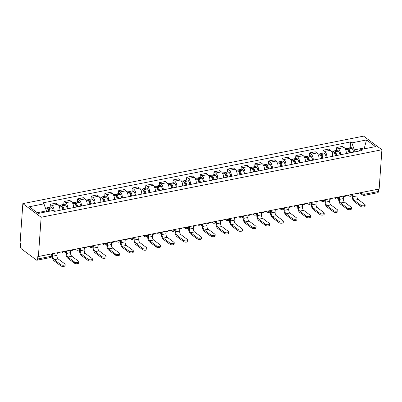 <?xml version="1.0" encoding="UTF-8"?>
<svg xmlns="http://www.w3.org/2000/svg" width="402" height="402" viewBox="0 0 402 402"><rect width="100%" height="100%" fill="white"/><g stroke="black" fill="none" stroke-linecap="round" stroke-linejoin="round"><path stroke-width="0.6" d="M51.376 253.933L51.21 256.305A2.05 1.015 -101.2 0 1 50.541 257.526L36.994 260.21A2.05 1.015 -101.2 0 1 36.466 260.059L21.366 248.818A2.05 1.015 -101.2 0 1 20.432 246.165L20.633 243.28L20.1 242.883L22.844 203.628L41.14 217.251L381.9 149.755L379.156 189.005L38.396 256.506L41.14 217.251M381.9 149.755L363.604 136.132L22.844 203.628M36.994 260.21A2.05 1.015 -101.2 0 0 37.662 258.994L51.21 256.305A2.05 0.859 4 0 0 52.195 255.657L52.325 253.747M38.396 256.506L37.863 256.109L37.662 258.994M378.583 189.121L378.418 191.493A2.05 1.015 78.8 0 1 377.754 192.714L364.202 195.397A2.05 1.015 -101.2 0 0 364.87 194.176L378.418 191.493M346.303 153.589A4.718 2.342 -101.2 0 0 344.142 147.579L342.514 146.368L336.745 147.514L338.368 148.725A4.718 2.342 78.8 0 1 340.529 154.73M336.539 150.423L336.745 147.514M332.665 156.288A4.718 2.342 -101.2 0 0 330.504 150.283L328.876 149.072L323.107 150.212L324.731 151.423A4.718 2.342 78.8 0 1 326.896 157.433M322.901 153.127L323.107 150.212M319.027 158.991A4.718 2.342 -101.2 0 0 316.866 152.981L315.238 151.77L309.47 152.916L311.098 154.127A4.718 2.342 78.8 0 1 313.258 160.132M309.264 155.825L309.47 152.916M305.389 161.689A4.718 2.342 -101.2 0 0 303.229 155.685L301.601 154.474L295.832 155.614L297.46 156.825A4.718 2.342 78.8 0 1 299.621 162.835M295.626 158.529L295.832 155.614M291.751 164.393A4.718 2.342 -101.2 0 0 289.591 158.388L287.963 157.177L282.194 158.318L283.822 159.529A4.718 2.342 78.8 0 1 285.983 165.534M281.993 161.227L282.194 158.318M278.114 167.091A4.718 2.342 -101.2 0 0 275.953 161.086L274.325 159.875L268.556 161.021L270.184 162.232A4.718 2.342 78.8 0 1 272.345 168.237M268.355 163.931L268.556 161.021M264.476 169.795A4.718 2.342 -101.2 0 0 262.315 163.79L260.687 162.579L254.918 163.72L256.546 164.931A4.718 2.342 78.8 0 1 258.707 170.935M254.717 166.629L254.918 163.72M250.838 172.498A4.718 2.342 -101.2 0 0 248.677 166.488L247.054 165.277L241.28 166.423L242.908 167.634A4.718 2.342 78.8 0 1 245.069 173.639M241.079 169.332L241.28 166.423M237.2 175.197A4.718 2.342 -101.2 0 0 235.039 169.192L233.416 167.981L227.643 169.121L229.271 170.332A4.718 2.342 78.8 0 1 231.431 176.342M227.442 172.036L227.643 169.121M223.567 177.9A4.718 2.342 -101.2 0 0 221.407 171.89L219.778 170.679L214.01 171.825L215.633 173.036A4.718 2.342 78.8 0 1 217.794 179.041M213.804 174.734L214.01 171.825M209.929 180.598A4.718 2.342 -101.2 0 0 207.769 174.594L206.141 173.383L200.372 174.523L201.995 175.734A4.718 2.342 78.8 0 1 204.156 181.744M200.166 177.438L200.372 174.523M196.292 183.302A4.718 2.342 -101.2 0 0 194.131 177.297L192.503 176.086L186.734 177.227L188.362 178.438A4.718 2.342 78.8 0 1 190.523 184.443M186.528 180.136L186.734 177.227M182.654 186A4.718 2.342 -101.2 0 0 180.493 179.995L178.865 178.784L173.096 179.93L174.724 181.141A4.718 2.342 78.8 0 1 176.885 187.146M172.89 182.84L173.096 179.93M169.016 188.704A4.718 2.342 -101.2 0 0 166.855 182.699L165.227 181.488L159.458 182.629L161.086 183.84A4.718 2.342 78.8 0 1 163.247 189.844M159.252 185.538L159.458 182.629M155.378 191.407A4.718 2.342 -101.2 0 0 153.217 185.397L151.589 184.186L145.82 185.332L147.449 186.543A4.718 2.342 78.8 0 1 149.609 192.548M145.619 188.242L145.82 185.332M141.74 194.106A4.718 2.342 -101.2 0 0 139.579 188.101L137.951 186.89L132.183 188.03L133.811 189.242A4.718 2.342 78.8 0 1 135.971 195.251M131.982 190.945L132.183 188.03M128.102 196.809A4.718 2.342 -101.2 0 0 125.942 190.799L124.313 189.588L118.545 190.734L120.173 191.945A4.718 2.342 78.8 0 1 122.334 197.95M118.344 193.643L118.545 190.734M114.464 199.508A4.718 2.342 -101.2 0 0 112.304 193.503L110.681 192.292L104.907 193.432L106.535 194.643A4.718 2.342 78.8 0 1 108.696 200.653M104.706 196.347L104.907 193.432M100.832 202.211A4.718 2.342 -101.2 0 0 98.666 196.206L97.043 194.995L91.274 196.136L92.897 197.347A4.718 2.342 78.8 0 1 95.058 203.352M91.068 199.045L91.274 196.136M87.194 204.909A4.718 2.342 -101.2 0 0 85.033 198.905L83.405 197.694L77.636 198.839L79.259 200.05A4.718 2.342 78.8 0 1 81.42 206.055M77.43 201.749L77.636 198.839M73.556 207.613A4.718 2.342 -101.2 0 0 71.395 201.608L69.767 200.397L63.998 201.538L65.621 202.749A4.718 2.342 78.8 0 1 67.787 208.754M63.792 204.447L63.998 201.538M59.918 210.316A4.718 2.342 -101.2 0 0 57.757 204.306L56.129 203.095L50.361 204.241L51.989 205.452A4.718 2.342 78.8 0 1 54.149 211.442M50.155 207.151L50.361 204.241M364.307 148.84L364.373 147.906L354.318 149.896L354.167 152.026M354.318 149.896L351.835 142.861L366.523 139.951L375.483 146.624L360.8 149.534L359.092 151.052M351.835 142.861L350.584 141.926L42.692 202.915L43.949 203.849L29.261 206.759L38.22 213.432L52.908 210.522L54.164 211.452L362.051 150.469L360.8 149.534M46.366 211.819L46.431 210.884L37.245 212.703M365.348 148.634L364.373 147.906L366.523 139.951M350.177 147.72L350.584 141.926M43.949 203.849L46.431 210.884M360.906 205.231A2.306 0.965 4 0 0 363.463 205.809A2.306 0.965 4 0 0 365.177 205.005A2.306 0.965 4 0 0 364.84 204.452L358.197 199.508L354.262 200.286L360.906 205.231L360.82 206.442L354.177 201.497A4.105 2.035 78.8 0 1 352.308 196.186L352.398 194.849M365.177 205.005L365.091 206.211A2.306 0.965 -176 0 1 363.378 207.02A2.306 0.965 -176 0 1 360.82 206.442M352.242 194.88L353.137 194.704L353.001 196.704A2.769 1.372 -101.2 0 0 354.262 200.286M350.519 152.75A7.799 3.864 -101.2 0 0 348.906 149.041L348.841 148.936A2.593 1.286 -101.2 0 0 347.69 148.217A2.593 1.286 -101.2 0 0 347.072 148.78M347.69 148.217L350.881 147.584A2.593 1.286 78.8 0 1 352.031 148.308L352.097 148.408A7.799 3.864 78.8 0 1 353.71 152.122M345.127 148.72L346.288 148.494A2.593 1.286 78.8 0 1 347.439 149.217L347.509 149.318A7.799 3.864 78.8 0 1 349.122 153.026M347.73 149.67A1.256 0.623 78.8 0 1 347.946 149.524A1.256 0.623 78.8 0 1 348.504 149.876L348.574 149.976A6.467 3.206 78.8 0 1 349.866 152.881M359.036 192.995L358.996 193.543L357.071 193.925L356.931 195.925A2.769 1.372 -101.2 0 0 358.197 199.508M347.268 207.934A2.306 0.965 4 0 0 349.825 208.512A2.306 0.965 4 0 0 351.539 207.703A2.306 0.965 4 0 0 351.202 207.156L344.559 202.211L340.625 202.99L347.268 207.934L347.182 209.14L340.544 204.196A4.105 2.035 78.8 0 1 338.67 198.889L338.76 197.553M351.539 207.703L351.454 208.914A2.306 0.965 -176 0 1 349.74 209.718A2.306 0.965 -176 0 1 347.182 209.14M338.605 197.583L339.504 197.407L339.363 199.407A2.769 1.372 -101.2 0 0 340.625 202.99M336.881 155.453A7.799 3.864 -101.2 0 0 335.268 151.74L335.203 151.639A2.593 1.286 -101.2 0 0 334.052 150.916A2.593 1.286 -101.2 0 0 333.439 151.484M334.052 150.916L337.243 150.283A2.593 1.286 78.8 0 1 338.394 151.006L338.459 151.112A7.799 3.864 78.8 0 1 340.072 154.82M331.494 151.423L332.655 151.192A2.593 1.286 78.8 0 1 333.801 151.916L333.871 152.021A7.799 3.864 78.8 0 1 335.484 155.73M334.092 152.368A1.256 0.623 78.8 0 1 334.313 152.227A1.256 0.623 78.8 0 1 334.866 152.574L334.936 152.68A6.467 3.206 78.8 0 1 336.228 155.584M345.398 195.694L345.358 196.246L343.434 196.623L343.298 198.623A2.769 1.372 -101.2 0 0 344.559 202.211M333.63 210.633A2.306 0.965 4 0 0 336.188 211.211A2.306 0.965 4 0 0 337.901 210.407A2.306 0.965 4 0 0 337.564 209.854L330.921 204.909L326.987 205.688L333.63 210.633L333.544 211.844L326.906 206.899A4.105 2.035 78.8 0 1 325.032 201.588L325.123 200.251M337.901 210.407L337.816 211.618A2.306 0.965 -176 0 1 336.102 212.422A2.306 0.965 -176 0 1 333.544 211.844M324.967 200.286L325.866 200.106L325.726 202.105A2.769 1.372 -101.2 0 0 326.987 205.688M323.243 158.152A7.799 3.864 -101.2 0 0 321.63 154.443L321.565 154.343A2.593 1.286 -101.2 0 0 320.414 153.619A2.593 1.286 -101.2 0 0 319.801 154.182M320.414 153.619L323.605 152.986A2.593 1.286 78.8 0 1 324.756 153.71L324.821 153.81A7.799 3.864 78.8 0 1 326.434 157.524M317.856 154.127L319.017 153.896A2.593 1.286 78.8 0 1 320.163 154.619L320.233 154.72A7.799 3.864 78.8 0 1 321.846 158.433M320.454 155.071A1.256 0.623 78.8 0 1 320.675 154.926A1.256 0.623 78.8 0 1 321.233 155.278L321.298 155.378A6.467 3.206 78.8 0 1 322.59 158.282M331.761 198.397L331.72 198.945L329.796 199.327L329.66 201.327A2.769 1.372 -101.2 0 0 330.921 204.909M319.992 213.336A2.306 0.965 4 0 0 322.55 213.914A2.306 0.965 4 0 0 324.263 213.105A2.306 0.965 4 0 0 323.927 212.557L317.284 207.613L313.354 208.392L319.992 213.336L319.907 214.547L313.269 209.603A4.105 2.035 78.8 0 1 311.394 204.291L311.485 202.955M324.263 213.105L324.178 214.316A2.306 0.965 -176 0 1 322.464 215.125A2.306 0.965 -176 0 1 319.907 214.547M311.329 202.985L312.228 202.809L312.088 204.809A2.769 1.372 -101.2 0 0 313.354 208.392M309.605 160.855A7.799 3.864 -101.2 0 0 307.992 157.147L307.927 157.041A2.593 1.286 -101.2 0 0 306.776 156.318A2.593 1.286 -101.2 0 0 306.163 156.886M306.776 156.318L309.967 155.685A2.593 1.286 78.8 0 1 311.118 156.408L311.183 156.514A7.799 3.864 78.8 0 1 312.796 160.222M304.219 156.825L305.379 156.594A2.593 1.286 78.8 0 1 306.53 157.318L306.595 157.423A7.799 3.864 78.8 0 1 308.208 161.132M306.816 157.77A1.256 0.623 78.8 0 1 307.038 157.629A1.256 0.623 78.8 0 1 307.595 157.976L307.661 158.081A6.467 3.206 78.8 0 1 308.952 160.986M318.123 201.095L318.082 201.648L316.163 202.03L316.022 204.03A2.769 1.372 -101.2 0 0 317.284 207.613M306.354 216.04A2.306 0.965 4 0 0 308.912 216.618A2.306 0.965 4 0 0 310.625 215.809A2.306 0.965 4 0 0 310.289 215.256L303.651 210.311L299.716 211.09L306.354 216.04L306.269 217.246L299.631 212.301A4.105 2.035 78.8 0 1 297.756 206.99L297.852 205.653M310.625 215.809L310.54 217.02A2.306 0.965 -176 0 1 308.831 217.824A2.306 0.965 -176 0 1 306.269 217.246M297.691 205.688L298.591 205.507L298.45 207.507A2.769 1.372 -101.2 0 0 299.716 211.09M295.967 163.559A7.799 3.864 -101.2 0 0 294.359 159.845L294.289 159.745A2.593 1.286 -101.2 0 0 293.138 159.021A2.593 1.286 -101.2 0 0 292.525 159.584M293.138 159.021L296.329 158.388A2.593 1.286 78.8 0 1 297.48 159.112L297.545 159.212A7.799 3.864 78.8 0 1 299.158 162.926M290.581 159.529L291.741 159.298A2.593 1.286 78.8 0 1 292.892 160.021L292.957 160.122A7.799 3.864 78.8 0 1 294.571 163.835M293.179 160.473A1.256 0.623 78.8 0 1 293.4 160.328A1.256 0.623 78.8 0 1 293.957 160.679L294.023 160.78A6.467 3.206 78.8 0 1 295.314 163.684M304.485 203.799L304.445 204.347L302.525 204.729L302.384 206.728A2.769 1.372 -101.2 0 0 303.651 210.311M292.716 218.738A2.306 0.965 4 0 0 295.274 219.316A2.306 0.965 4 0 0 296.988 218.512A2.306 0.965 4 0 0 296.651 217.959L290.013 213.015L286.078 213.794L292.716 218.738L292.636 219.949L285.993 215.005A4.105 2.035 78.8 0 1 284.119 209.693L284.214 208.357M296.988 218.512L296.902 219.718A2.306 0.965 -176 0 1 295.194 220.527A2.306 0.965 -176 0 1 292.636 219.949M284.053 208.387L284.953 208.211L284.812 210.211A2.769 1.372 -101.2 0 0 286.078 213.794M282.335 166.257A7.799 3.864 -101.2 0 0 280.722 162.549L280.651 162.443A2.593 1.286 -101.2 0 0 279.501 161.72A2.593 1.286 -101.2 0 0 278.887 162.287M279.501 161.72L282.691 161.091A2.593 1.286 78.8 0 1 283.842 161.815L283.912 161.916A7.799 3.864 78.8 0 1 285.526 165.624M276.943 162.227L278.104 162.001A2.593 1.286 78.8 0 1 279.254 162.72L279.32 162.825A7.799 3.864 78.8 0 1 280.933 166.534M279.541 163.172A1.256 0.623 78.8 0 1 279.762 163.031A1.256 0.623 78.8 0 1 280.32 163.383L280.385 163.483A6.467 3.206 78.8 0 1 281.676 166.388M290.847 206.497L290.812 207.05L288.887 207.432L288.747 209.432A2.769 1.372 -101.2 0 0 290.013 213.015M279.083 221.442A2.306 0.965 4 0 0 281.641 222.02A2.306 0.965 4 0 0 283.35 221.211A2.306 0.965 4 0 0 283.013 220.663L276.375 215.718L272.44 216.497L279.083 221.442L278.998 222.648L272.355 217.703A4.105 2.035 78.8 0 1 270.481 212.397L270.576 211.06M283.35 221.211L283.264 222.422A2.306 0.965 -176 0 1 281.556 223.226A2.306 0.965 -176 0 1 278.998 222.648M270.415 211.09L271.315 210.909L271.174 212.909A2.769 1.372 -101.2 0 0 272.44 216.497M268.697 168.961A7.799 3.864 -101.2 0 0 267.084 165.247L267.013 165.147A2.593 1.286 -101.2 0 0 265.863 164.423A2.593 1.286 -101.2 0 0 265.25 164.991M265.863 164.423L269.054 163.79A2.593 1.286 78.8 0 1 270.204 164.513L270.275 164.614A7.799 3.864 78.8 0 1 271.888 168.327M263.305 164.931L264.466 164.699A2.593 1.286 78.8 0 1 265.616 165.423L265.682 165.523A7.799 3.864 78.8 0 1 267.295 169.237M265.908 165.875A1.256 0.623 78.8 0 1 266.124 165.73A1.256 0.623 78.8 0 1 266.682 166.081L266.752 166.187A6.467 3.206 78.8 0 1 268.039 169.091M277.209 209.201L277.174 209.754L275.249 210.13L275.109 212.13A2.769 1.372 -101.2 0 0 276.375 215.718M265.446 224.14A2.306 0.965 4 0 0 268.003 224.718A2.306 0.965 4 0 0 269.712 223.914A2.306 0.965 4 0 0 269.375 223.361L262.737 218.417L258.803 219.196L265.446 224.14L265.36 225.351L258.717 220.407A4.105 2.035 78.8 0 1 256.843 215.095L256.938 213.758M269.712 223.914L269.631 225.12A2.306 0.965 -176 0 1 267.918 225.929A2.306 0.965 -176 0 1 265.36 225.351M256.777 213.789L257.677 213.613L257.536 215.613A2.769 1.372 -101.2 0 0 258.803 219.196M255.059 171.659A7.799 3.864 -101.2 0 0 253.446 167.951L253.376 167.845A2.593 1.286 -101.2 0 0 252.23 167.126A2.593 1.286 -101.2 0 0 251.612 167.689M252.23 167.126L255.421 166.493A2.593 1.286 78.8 0 1 256.566 167.217L256.637 167.317A7.799 3.864 78.8 0 1 258.25 171.031M249.667 167.629L250.828 167.403A2.593 1.286 78.8 0 1 251.979 168.126L252.044 168.227A7.799 3.864 78.8 0 1 253.657 171.935M252.27 168.579A1.256 0.623 78.8 0 1 252.486 168.433A1.256 0.623 78.8 0 1 253.044 168.785L253.114 168.885A6.467 3.206 78.8 0 1 254.401 171.79M263.571 211.904L263.536 212.452L261.612 212.834L261.471 214.834A2.769 1.372 -101.2 0 0 262.737 218.417M251.808 226.844A2.306 0.965 4 0 0 254.365 227.421A2.306 0.965 4 0 0 256.079 226.612A2.306 0.965 4 0 0 255.742 226.065L249.099 221.12L245.165 221.899L251.808 226.844L251.722 228.05L245.079 223.105A4.105 2.035 78.8 0 1 243.205 217.799L243.3 216.462M256.079 226.612L255.994 227.823A2.306 0.965 -176 0 1 254.28 228.627A2.306 0.965 -176 0 1 251.722 228.05M243.14 216.492L244.039 216.316L243.898 218.316A2.769 1.372 -101.2 0 0 245.165 221.899M241.421 174.362A7.799 3.864 -101.2 0 0 239.808 170.649L239.738 170.548A2.593 1.286 -101.2 0 0 238.592 169.825A2.593 1.286 -101.2 0 0 237.974 170.393M238.592 169.825L241.783 169.192A2.593 1.286 78.8 0 1 242.929 169.915L242.999 170.021A7.799 3.864 78.8 0 1 244.612 173.729M236.029 170.332L237.19 170.101A2.593 1.286 78.8 0 1 238.341 170.825L238.411 170.925A7.799 3.864 78.8 0 1 240.024 174.639M238.632 171.277A1.256 0.623 78.8 0 1 238.848 171.136A1.256 0.623 78.8 0 1 239.406 171.483L239.476 171.589A6.467 3.206 78.8 0 1 240.763 174.493M249.933 214.603L249.898 215.155L247.974 215.532L247.833 217.532A2.769 1.372 -101.2 0 0 249.099 221.12M238.17 229.542A2.306 0.965 4 0 0 240.728 230.12A2.306 0.965 4 0 0 242.441 229.316A2.306 0.965 4 0 0 242.104 228.763L235.461 223.819L231.527 224.597L238.17 229.542L238.084 230.753L231.441 225.808A4.105 2.035 78.8 0 1 229.572 220.497L229.663 219.16M242.441 229.316L242.356 230.527A2.306 0.965 -176 0 1 240.642 231.331A2.306 0.965 -176 0 1 238.084 230.753M229.507 219.196L230.401 219.015L230.266 221.015A2.769 1.372 -101.2 0 0 231.527 224.597M227.783 177.061A7.799 3.864 -101.2 0 0 226.17 173.352L226.105 173.252A2.593 1.286 -101.2 0 0 224.954 172.528A2.593 1.286 -101.2 0 0 224.336 173.091M224.954 172.528L228.145 171.895A2.593 1.286 78.8 0 1 229.296 172.619L229.361 172.719A7.799 3.864 78.8 0 1 230.974 176.433M222.391 173.036L223.552 172.805A2.593 1.286 78.8 0 1 224.703 173.528L224.773 173.629A7.799 3.864 78.8 0 1 226.386 177.342M224.994 173.981A1.256 0.623 78.8 0 1 225.21 173.835A1.256 0.623 78.8 0 1 225.768 174.187L225.839 174.287A6.467 3.206 78.8 0 1 227.125 177.192M236.301 217.306L236.26 217.854L234.336 218.236L234.195 220.236A2.769 1.372 -101.2 0 0 235.461 223.819M224.532 232.245A2.306 0.965 4 0 0 227.09 232.823A2.306 0.965 4 0 0 228.803 232.014A2.306 0.965 4 0 0 228.467 231.467L221.824 226.522L217.889 227.301L224.532 232.245L224.447 233.456L217.804 228.512A4.105 2.035 78.8 0 1 215.934 223.2L216.025 221.864M228.803 232.014L228.718 233.225A2.306 0.965 -176 0 1 227.004 234.034A2.306 0.965 -176 0 1 224.447 233.456M215.869 221.894L216.763 221.718L216.628 223.718A2.769 1.372 -101.2 0 0 217.889 227.301M214.145 179.764A7.799 3.864 -101.2 0 0 212.532 176.056L212.467 175.95A2.593 1.286 -101.2 0 0 211.316 175.227A2.593 1.286 -101.2 0 0 210.703 175.795M211.316 175.227L214.507 174.594A2.593 1.286 78.8 0 1 215.658 175.317L215.723 175.423A7.799 3.864 78.8 0 1 217.336 179.131M208.759 175.734L209.919 175.503A2.593 1.286 78.8 0 1 211.065 176.227L211.135 176.332A7.799 3.864 78.8 0 1 212.748 180.041M211.357 176.679A1.256 0.623 78.8 0 1 211.573 176.538A1.256 0.623 78.8 0 1 212.13 176.885L212.201 176.991A6.467 3.206 78.8 0 1 213.492 179.895M222.663 220.005L222.623 220.557L220.698 220.939L220.557 222.939A2.769 1.372 -101.2 0 0 221.824 226.522M210.894 234.949A2.306 0.965 4 0 0 213.452 235.527A2.306 0.965 4 0 0 215.165 234.718A2.306 0.965 4 0 0 214.829 234.165L208.186 229.22L204.251 229.999L210.894 234.949L210.809 236.155L204.171 231.21A4.105 2.035 78.8 0 1 202.296 225.899L202.387 224.562M215.165 234.718L215.08 235.929A2.306 0.965 -176 0 1 213.367 236.733A2.306 0.965 -176 0 1 210.809 236.155M202.231 224.597L203.131 224.416L202.99 226.416A2.769 1.372 -101.2 0 0 204.251 229.999M200.508 182.468A7.799 3.864 -101.2 0 0 198.895 178.754L198.829 178.654A2.593 1.286 -101.2 0 0 197.678 177.93A2.593 1.286 -101.2 0 0 197.065 178.493M197.678 177.93L200.869 177.297A2.593 1.286 78.8 0 1 202.02 178.021L202.085 178.121A7.799 3.864 78.8 0 1 203.698 181.835M195.121 178.438L196.282 178.207A2.593 1.286 78.8 0 1 197.427 178.93L197.498 179.031A7.799 3.864 78.8 0 1 199.111 182.744M197.719 179.382A1.256 0.623 78.8 0 1 197.94 179.237A1.256 0.623 78.8 0 1 198.498 179.588L198.563 179.689A6.467 3.206 78.8 0 1 199.854 182.593M209.025 222.708L208.985 223.256L207.06 223.638L206.924 225.638A2.769 1.372 -101.2 0 0 208.186 229.22M197.256 237.647A2.306 0.965 4 0 0 199.814 238.225A2.306 0.965 4 0 0 201.528 237.421A2.306 0.965 4 0 0 201.191 236.868L194.548 231.924L190.618 232.703L197.256 237.647L197.171 238.858L190.533 233.914A4.105 2.035 78.8 0 1 188.659 228.602L188.749 227.266M201.528 237.421L201.442 238.627A2.306 0.965 -176 0 1 199.729 239.436A2.306 0.965 -176 0 1 197.171 238.858M188.593 227.296L189.493 227.12L189.352 229.12A2.769 1.372 -101.2 0 0 190.618 232.703M186.87 185.166A7.799 3.864 -101.2 0 0 185.257 181.458L185.191 181.352A2.593 1.286 -101.2 0 0 184.041 180.629A2.593 1.286 -101.2 0 0 183.428 181.196M184.041 180.629L187.231 180.001A2.593 1.286 78.8 0 1 188.382 180.724L188.448 180.825A7.799 3.864 78.8 0 1 190.061 184.533M181.483 181.136L182.644 180.91A2.593 1.286 78.8 0 1 183.794 181.629L183.86 181.734A7.799 3.864 78.8 0 1 185.473 185.443M184.081 182.081A1.256 0.623 78.8 0 1 184.302 181.94A1.256 0.623 78.8 0 1 184.86 182.292L184.925 182.392A6.467 3.206 78.8 0 1 186.216 185.297M195.387 225.406L195.347 225.959L193.427 226.341L193.287 228.341A2.769 1.372 -101.2 0 0 194.548 231.924M183.619 240.351A2.306 0.965 4 0 0 186.176 240.929A2.306 0.965 4 0 0 187.89 240.12A2.306 0.965 4 0 0 187.553 239.572L180.91 234.627L176.98 235.406L183.619 240.351L183.533 241.557L176.895 236.612A4.105 2.035 78.8 0 1 175.021 231.306L175.116 229.969M187.89 240.12L187.804 241.331A2.306 0.965 -176 0 1 186.091 242.135A2.306 0.965 -176 0 1 183.533 241.557M174.955 229.999L175.855 229.818L175.714 231.818A2.769 1.372 -101.2 0 0 176.98 235.406M173.232 187.87A7.799 3.864 -101.2 0 0 171.619 184.156L171.553 184.056A2.593 1.286 -101.2 0 0 170.403 183.332A2.593 1.286 -101.2 0 0 169.79 183.9M170.403 183.332L173.594 182.699A2.593 1.286 78.8 0 1 174.744 183.423L174.81 183.523A7.799 3.864 78.8 0 1 176.423 187.237M167.845 183.84L169.006 183.608A2.593 1.286 78.8 0 1 170.157 184.332L170.222 184.433A7.799 3.864 78.8 0 1 171.835 188.146M170.443 184.784A1.256 0.623 78.8 0 1 170.664 184.639A1.256 0.623 78.8 0 1 171.222 184.99L171.287 185.096A6.467 3.206 78.8 0 1 172.579 188M181.749 228.11L181.709 228.658L179.789 229.039L179.649 231.039A2.769 1.372 -101.2 0 0 180.91 234.627M169.981 243.049A2.306 0.965 4 0 0 172.538 243.627A2.306 0.965 4 0 0 174.252 242.823A2.306 0.965 4 0 0 173.915 242.27L167.277 237.326L163.343 238.105L169.981 243.049L169.9 244.26L163.257 239.316A4.105 2.035 78.8 0 1 161.383 234.004L161.478 232.668M174.252 242.823L174.166 244.029A2.306 0.965 -176 0 1 172.458 244.838A2.306 0.965 -176 0 1 169.9 244.26M161.318 232.698L162.217 232.522L162.076 234.522A2.769 1.372 -101.2 0 0 163.343 238.105M159.599 190.568A7.799 3.864 -101.2 0 0 157.986 186.86L157.916 186.754A2.593 1.286 -101.2 0 0 156.765 186.036A2.593 1.286 -101.2 0 0 156.152 186.598M156.765 186.036L159.956 185.402A2.593 1.286 78.8 0 1 161.107 186.126L161.177 186.226A7.799 3.864 78.8 0 1 162.785 189.94M154.207 186.538L155.368 186.312A2.593 1.286 78.8 0 1 156.519 187.036L156.584 187.136A7.799 3.864 78.8 0 1 158.197 190.844M156.805 187.488A1.256 0.623 78.8 0 1 157.026 187.342A1.256 0.623 78.8 0 1 157.584 187.694L157.649 187.794A6.467 3.206 78.8 0 1 158.941 190.699M168.111 230.813L168.071 231.361L166.152 231.743L166.011 233.743A2.769 1.372 -101.2 0 0 167.277 237.326M156.343 245.753A2.306 0.965 4 0 0 158.906 246.331A2.306 0.965 4 0 0 160.614 245.521A2.306 0.965 4 0 0 160.277 244.974L153.639 240.029L149.705 240.808L156.343 245.753L156.262 246.959L149.619 242.014A4.105 2.035 78.8 0 1 147.745 236.708L147.841 235.371M160.614 245.521L160.529 246.733A2.306 0.965 -176 0 1 158.82 247.537A2.306 0.965 -176 0 1 156.262 246.959M147.68 235.401L148.579 235.225L148.438 237.225A2.769 1.372 -101.2 0 0 149.705 240.808M145.961 193.272A7.799 3.864 -101.2 0 0 144.348 189.558L144.278 189.458A2.593 1.286 -101.2 0 0 143.127 188.734A2.593 1.286 -101.2 0 0 142.514 189.302M143.127 188.734L146.318 188.101A2.593 1.286 78.8 0 1 147.469 188.824L147.539 188.93A7.799 3.864 78.8 0 1 149.152 192.638M140.569 189.242L141.73 189.01A2.593 1.286 78.8 0 1 142.881 189.734L142.946 189.834A7.799 3.864 78.8 0 1 144.559 193.548M143.167 190.186A1.256 0.623 78.8 0 1 143.388 190.045A1.256 0.623 78.8 0 1 143.946 190.392L144.011 190.498A6.467 3.206 78.8 0 1 145.303 193.402M154.474 233.512L154.438 234.064L152.514 234.441L152.373 236.441A2.769 1.372 -101.2 0 0 153.639 240.029M142.71 248.451A2.306 0.965 4 0 0 145.268 249.029A2.306 0.965 4 0 0 146.976 248.225A2.306 0.965 4 0 0 146.64 247.672L140.002 242.728L136.067 243.506L142.71 248.451L142.625 249.662L135.982 244.717A4.105 2.035 78.8 0 1 134.107 239.406L134.203 238.069M146.976 248.225L146.896 249.436A2.306 0.965 -176 0 1 145.182 250.24A2.306 0.965 -176 0 1 142.625 249.662M134.042 238.105L134.941 237.924L134.801 239.924A2.769 1.372 -101.2 0 0 136.067 243.506M132.323 195.97A7.799 3.864 -101.2 0 0 130.71 192.262L130.64 192.161A2.593 1.286 -101.2 0 0 129.494 191.437A2.593 1.286 -101.2 0 0 128.876 192M129.494 191.437L132.68 190.804A2.593 1.286 78.8 0 1 133.831 191.528L133.901 191.628A7.799 3.864 78.8 0 1 135.514 195.342M126.931 191.945L128.092 191.714A2.593 1.286 78.8 0 1 129.243 192.437L129.308 192.538A7.799 3.864 78.8 0 1 130.921 196.251M129.534 192.89A1.256 0.623 78.8 0 1 129.751 192.744A1.256 0.623 78.8 0 1 130.308 193.096L130.379 193.196A6.467 3.206 78.8 0 1 131.665 196.101M140.836 236.215L140.8 236.763L138.876 237.145L138.735 239.145A2.769 1.372 -101.2 0 0 140.002 242.728M129.072 251.155A2.306 0.965 4 0 0 131.63 251.732A2.306 0.965 4 0 0 133.338 250.923A2.306 0.965 4 0 0 133.007 250.376L126.364 245.431L122.429 246.21L129.072 251.155L128.987 252.366L122.344 247.421A4.105 2.035 78.8 0 1 120.469 242.11L120.565 240.773M133.338 250.923L133.258 252.134A2.306 0.965 -176 0 1 131.544 252.943A2.306 0.965 -176 0 1 128.987 252.366M120.404 240.803L121.303 240.627L121.163 242.627A2.769 1.372 -101.2 0 0 122.429 246.21M118.685 198.673A7.799 3.864 -101.2 0 0 117.072 194.965L117.002 194.859A2.593 1.286 -101.2 0 0 115.856 194.136A2.593 1.286 -101.2 0 0 115.238 194.704M115.856 194.136L119.047 193.503A2.593 1.286 78.8 0 1 120.193 194.226L120.263 194.332A7.799 3.864 78.8 0 1 121.876 198.04M113.294 194.643L114.454 194.412A2.593 1.286 78.8 0 1 115.605 195.136L115.675 195.241A7.799 3.864 78.8 0 1 117.283 198.95M115.897 195.588A1.256 0.623 78.8 0 1 116.113 195.447A1.256 0.623 78.8 0 1 116.67 195.794L116.741 195.9A6.467 3.206 78.8 0 1 118.027 198.804M127.198 238.914L127.163 239.466L125.238 239.848L125.097 241.848A2.769 1.372 -101.2 0 0 126.364 245.431M115.434 253.858A2.306 0.965 4 0 0 117.992 254.436A2.306 0.965 4 0 0 119.706 253.627A2.306 0.965 4 0 0 119.369 253.074L112.726 248.129L108.791 248.908L115.434 253.858L115.349 255.064L108.706 250.119A4.105 2.035 78.8 0 1 106.831 244.808L106.927 243.471M119.706 253.627L119.62 254.838A2.306 0.965 -176 0 1 117.907 255.642A2.306 0.965 -176 0 1 115.349 255.064M106.766 243.506L107.666 243.326L107.525 245.326A2.769 1.372 -101.2 0 0 108.791 248.908M105.048 201.377A7.799 3.864 -101.2 0 0 103.435 197.663L103.364 197.563A2.593 1.286 -101.2 0 0 102.219 196.839A2.593 1.286 -101.2 0 0 101.6 197.402M102.219 196.839L105.409 196.206A2.593 1.286 78.8 0 1 106.555 196.93L106.625 197.03A7.799 3.864 78.8 0 1 108.238 200.744M99.656 197.347L100.817 197.116A2.593 1.286 78.8 0 1 101.967 197.839L102.038 197.94A7.799 3.864 78.8 0 1 103.651 201.653M102.259 198.292A1.256 0.623 78.8 0 1 102.475 198.146A1.256 0.623 78.8 0 1 103.033 198.498L103.103 198.598A6.467 3.206 78.8 0 1 104.389 201.502M113.565 241.617L113.525 242.165L111.6 242.547L111.46 244.547A2.769 1.372 -101.2 0 0 112.726 248.129M101.796 256.556A2.306 0.965 4 0 0 104.354 257.134A2.306 0.965 4 0 0 106.068 256.33A2.306 0.965 4 0 0 105.731 255.778L99.088 250.833L95.153 251.612L101.796 256.556L101.711 257.767L95.068 252.823A4.105 2.035 78.8 0 1 93.199 247.511L93.289 246.175M106.068 256.33L105.982 257.536A2.306 0.965 -176 0 1 104.269 258.345A2.306 0.965 -176 0 1 101.711 257.767M93.133 246.205L94.028 246.029L93.892 248.029A2.769 1.372 -101.2 0 0 95.153 251.612M91.41 204.075A7.799 3.864 -101.2 0 0 89.797 200.367L89.731 200.261A2.593 1.286 -101.2 0 0 88.581 199.538A2.593 1.286 -101.2 0 0 87.963 200.106M88.581 199.538L91.772 198.91A2.593 1.286 78.8 0 1 92.922 199.633L92.988 199.734A7.799 3.864 78.8 0 1 94.601 203.442M86.018 200.045L87.179 199.819A2.593 1.286 78.8 0 1 88.329 200.538L88.4 200.643A7.799 3.864 78.8 0 1 90.013 204.352M88.621 200.99A1.256 0.623 78.8 0 1 88.837 200.849A1.256 0.623 78.8 0 1 89.395 201.201L89.465 201.301A6.467 3.206 78.8 0 1 90.757 204.206M99.927 244.315L99.887 244.868L97.962 245.25L97.822 247.25A2.769 1.372 -101.2 0 0 99.088 250.833M88.159 259.26A2.306 0.965 4 0 0 90.716 259.838A2.306 0.965 4 0 0 92.43 259.029A2.306 0.965 4 0 0 92.093 258.481L85.45 253.536L81.516 254.315L88.159 259.26L88.073 260.466L81.435 255.521A4.105 2.035 78.8 0 1 79.561 250.215L79.651 248.878M92.43 259.029L92.344 260.24A2.306 0.965 -176 0 1 90.631 261.044A2.306 0.965 -176 0 1 88.073 260.466M79.495 248.908L80.395 248.727L80.254 250.727A2.769 1.372 -101.2 0 0 81.516 254.315M77.772 206.779A7.799 3.864 -101.2 0 0 76.159 203.065L76.094 202.965A2.593 1.286 -101.2 0 0 74.943 202.241A2.593 1.286 -101.2 0 0 74.33 202.809M74.943 202.241L78.134 201.608A2.593 1.286 78.8 0 1 79.284 202.332L79.35 202.432A7.799 3.864 78.8 0 1 80.963 206.146M72.385 202.749L73.546 202.518A2.593 1.286 78.8 0 1 74.692 203.241L74.762 203.342A7.799 3.864 78.8 0 1 76.375 207.055M74.983 203.693A1.256 0.623 78.8 0 1 75.204 203.548A1.256 0.623 78.8 0 1 75.757 203.899L75.827 204.005A6.467 3.206 78.8 0 1 77.119 206.909M86.289 247.019L86.249 247.567L84.325 247.949L84.189 249.949A2.769 1.372 -101.2 0 0 85.45 253.536M74.521 261.958A2.306 0.965 4 0 0 77.078 262.536A2.306 0.965 4 0 0 78.792 261.732A2.306 0.965 4 0 0 78.455 261.179L71.812 256.235L67.878 257.014L74.521 261.958L74.435 263.169L67.797 258.225A4.105 2.035 78.8 0 1 65.923 252.913L66.013 251.577M78.792 261.732L78.707 262.938A2.306 0.965 -176 0 1 76.993 263.747A2.306 0.965 -176 0 1 74.435 263.169M65.858 251.607L66.757 251.431L66.616 253.431A2.769 1.372 -101.2 0 0 67.878 257.014M64.134 209.477A7.799 3.864 -101.2 0 0 62.521 205.769L62.456 205.663A2.593 1.286 -101.2 0 0 61.305 204.945A2.593 1.286 -101.2 0 0 60.692 205.507M61.305 204.945L64.496 204.311A2.593 1.286 78.8 0 1 65.647 205.035L65.712 205.136A7.799 3.864 78.8 0 1 67.325 208.844M58.747 205.447L59.908 205.221A2.593 1.286 78.8 0 1 61.054 205.945L61.124 206.045A7.799 3.864 78.8 0 1 62.737 209.754M61.345 206.397A1.256 0.623 78.8 0 1 61.566 206.251A1.256 0.623 78.8 0 1 62.124 206.603L62.189 206.703A6.467 3.206 78.8 0 1 63.481 209.608M72.651 249.722L72.611 250.27L70.687 250.652L70.551 252.652A2.769 1.372 -101.2 0 0 71.812 256.235M60.883 264.662A2.306 0.965 4 0 0 63.441 265.24A2.306 0.965 4 0 0 65.154 264.431A2.306 0.965 4 0 0 64.817 263.883L58.174 258.938L54.245 259.717L60.883 264.662L60.797 265.868L54.159 260.923A4.105 2.035 78.8 0 1 52.285 255.617L52.376 254.28M65.154 264.431L65.069 265.642A2.306 0.965 -176 0 1 63.355 266.446A2.306 0.965 -176 0 1 60.797 265.868M52.285 254.295L53.119 254.134L52.979 256.134A2.769 1.372 -101.2 0 0 54.245 259.717M50.155 211.065A7.799 3.864 -101.2 0 0 48.883 208.467L48.818 208.367A2.593 1.286 -101.2 0 0 47.667 207.643A2.593 1.286 -101.2 0 0 47.054 208.211M47.667 207.643L50.858 207.01A2.593 1.286 78.8 0 1 52.009 207.733L52.074 207.839A7.799 3.864 78.8 0 1 53.526 210.98M45.441 208.085L46.27 207.919A2.593 1.286 78.8 0 1 47.421 208.643L47.486 208.744A7.799 3.864 78.8 0 1 48.753 211.341M47.707 209.095A1.256 0.623 78.8 0 1 47.928 208.955A1.256 0.623 78.8 0 1 48.486 209.301L48.552 209.407A6.467 3.206 78.8 0 1 49.471 211.201M59.014 252.421L58.973 252.974L57.054 253.35L56.913 255.35A2.769 1.372 -101.2 0 0 58.174 258.938M62.923 251.647A2.05 0.859 4 0 0 64.978 251.747A2.05 0.859 4 0 0 65.958 251.094L65.963 251.044M76.561 248.944A2.05 0.859 4 0 0 78.616 249.044A2.05 0.859 4 0 0 79.596 248.396L79.601 248.346M90.199 246.245A2.05 0.859 4 0 0 92.254 246.346A2.05 0.859 4 0 0 93.234 245.692L93.239 245.642M103.837 243.542A2.05 0.859 4 0 0 105.892 243.642A2.05 0.859 4 0 0 106.872 242.989L106.877 242.939M117.474 240.843A2.05 0.859 4 0 0 119.53 240.939A2.05 0.859 4 0 0 120.51 240.29L120.515 240.24M131.112 238.14A2.05 0.859 4 0 0 133.168 238.24A2.05 0.859 4 0 0 134.147 237.587L134.147 237.537M144.75 235.441A2.05 0.859 4 0 0 146.805 235.537A2.05 0.859 4 0 0 147.785 234.889L147.785 234.838M158.388 232.738A2.05 0.859 4 0 0 160.438 232.838A2.05 0.859 4 0 0 161.423 232.185L161.423 232.135M172.021 230.034A2.05 0.859 4 0 0 174.076 230.135A2.05 0.859 4 0 0 175.056 229.487L175.061 229.436M185.659 227.336A2.05 0.859 4 0 0 187.714 227.437A2.05 0.859 4 0 0 188.694 226.783L188.699 226.733M199.297 224.633A2.05 0.859 4 0 0 201.352 224.733A2.05 0.859 4 0 0 202.332 224.08L202.337 224.03M212.934 221.934A2.05 0.859 4 0 0 214.99 222.03A2.05 0.859 4 0 0 215.969 221.381L215.974 221.331M226.572 219.231A2.05 0.859 4 0 0 228.627 219.331A2.05 0.859 4 0 0 229.607 218.678L229.612 218.628M240.21 216.532A2.05 0.859 4 0 0 242.265 216.628A2.05 0.859 4 0 0 243.245 215.98L243.25 215.929M253.848 213.829A2.05 0.859 4 0 0 255.903 213.929A2.05 0.859 4 0 0 256.883 213.276L256.888 213.226M267.486 211.125A2.05 0.859 4 0 0 269.541 211.226A2.05 0.859 4 0 0 270.521 210.578L270.521 210.527M281.124 208.427A2.05 0.859 4 0 0 283.174 208.527A2.05 0.859 4 0 0 284.159 207.874L284.159 207.824M294.761 205.723A2.05 0.859 4 0 0 296.812 205.824A2.05 0.859 4 0 0 297.792 205.171L297.797 205.12M308.394 203.025A2.05 0.859 4 0 0 310.45 203.121A2.05 0.859 4 0 0 311.429 202.472L311.434 202.422M322.032 200.322A2.05 0.859 4 0 0 324.087 200.422A2.05 0.859 4 0 0 325.067 199.769L325.072 199.719M335.67 197.623A2.05 0.859 4 0 0 337.725 197.719A2.05 0.859 4 0 0 338.705 197.07L338.71 197.02M349.308 194.92A2.05 0.859 4 0 0 351.363 195.02A2.05 0.859 4 0 0 352.343 194.367L352.348 194.317M360.639 192.674L362.056 193.729A2.05 0.859 4 0 0 364.87 194.176L365.036 191.804M362.152 192.377L362.056 193.729A2.05 1.563 -53.3 0 0 362.579 195.03A2.05 2.05 0 0 0 364.202 195.397M65.621 202.749L71.395 201.608M79.259 200.05L85.033 198.905M92.897 197.347L98.666 196.206M106.535 194.643L112.304 193.503M120.173 191.945L125.942 190.799M133.811 189.242L139.579 188.101M147.449 186.543L153.217 185.397M161.086 183.84L166.855 182.699M174.724 181.141L180.493 179.995M188.362 178.438L194.131 177.297M201.995 175.734L207.769 174.594M215.633 173.036L221.407 171.89M229.271 170.332L235.039 169.192M242.908 167.634L248.677 166.488M256.546 164.931L262.315 163.79M270.184 162.232L275.953 161.086M283.822 159.529L289.591 158.388M297.46 156.825L303.229 155.685M311.098 154.127L316.866 152.981M324.731 151.423L330.504 150.283M338.368 148.725L344.142 147.579M51.989 205.452L57.757 204.306M348.579 195.065A2.05 1.563 126.7 0 0 349.072 195.869A2.05 2.05 0 0 0 352.343 194.367M334.941 197.764A2.05 1.563 126.7 0 0 335.434 198.573A2.05 2.05 0 0 0 338.705 197.07M321.304 200.467A2.05 1.563 126.7 0 0 321.796 201.271A2.05 2.05 0 0 0 325.067 199.769M307.666 203.166A2.05 1.563 126.7 0 0 308.158 203.975A2.05 2.05 0 0 0 311.429 202.472M294.028 205.869A2.05 1.563 126.7 0 0 294.52 206.673A2.05 2.05 0 0 0 297.792 205.171M280.39 208.573A2.05 1.563 126.7 0 0 280.882 209.377A2.05 2.05 0 0 0 284.159 207.874M266.752 211.271A2.05 1.563 126.7 0 0 267.245 212.08A2.05 2.05 0 0 0 270.521 210.578M253.119 213.975A2.05 1.563 126.7 0 0 253.607 214.779A2.05 2.05 0 0 0 256.883 213.276M239.481 216.673A2.05 1.563 126.7 0 0 239.974 217.482A2.05 2.05 0 0 0 243.245 215.98M225.844 219.376A2.05 1.563 126.7 0 0 226.336 220.18A2.05 2.05 0 0 0 229.607 218.678M212.206 222.075A2.05 1.563 126.7 0 0 212.698 222.884A2.05 2.05 0 0 0 215.969 221.381M198.568 224.778A2.05 1.563 126.7 0 0 199.06 225.582A2.05 2.05 0 0 0 202.332 224.08M184.93 227.482A2.05 1.563 126.7 0 0 185.422 228.286A2.05 2.05 0 0 0 188.694 226.783M171.292 230.18A2.05 1.563 126.7 0 0 171.785 230.989A2.05 2.05 0 0 0 175.056 229.487M157.654 232.884A2.05 1.563 126.7 0 0 158.147 233.688A2.05 2.05 0 0 0 161.423 232.185M144.017 235.582A2.05 1.563 126.7 0 0 144.509 236.391A2.05 2.05 0 0 0 147.785 234.889M130.379 238.285A2.05 1.563 126.7 0 0 130.871 239.089A2.05 2.05 0 0 0 134.147 237.587M116.746 240.984A2.05 1.563 126.7 0 0 117.238 241.793A2.05 2.05 0 0 0 120.51 240.29M103.108 243.687A2.05 1.563 126.7 0 0 103.6 244.491A2.05 2.05 0 0 0 106.872 242.989M89.47 246.391A2.05 1.563 126.7 0 0 89.963 247.195A2.05 2.05 0 0 0 93.234 245.692M75.832 249.089A2.05 1.563 126.7 0 0 76.325 249.898A2.05 2.05 0 0 0 79.596 248.396M62.194 251.793A2.05 1.563 126.7 0 0 62.687 252.597A2.05 2.05 0 0 0 65.958 251.094M348.906 149.041L352.097 148.408M348.841 148.936L352.031 148.308M345.574 149.584L347.439 149.217M348.016 150.177L348.624 150.057M356.931 195.925L353.001 196.704M345.619 149.69L347.509 149.318M335.268 151.74L338.459 151.112M335.203 151.639L338.394 151.006M331.936 152.288L333.801 151.916M334.379 152.876L334.987 152.755M343.298 198.623L339.363 199.407M331.982 152.393L333.871 152.021M321.63 154.443L324.821 153.81M321.565 154.343L324.756 153.71M318.299 154.986L320.163 154.619M320.741 155.579L321.349 155.458M329.66 201.327L325.726 202.105M318.344 155.092L320.233 154.72M307.992 157.147L311.183 156.514M307.927 157.041L311.118 156.408M304.666 157.69L306.53 157.318M307.103 158.277L307.711 158.157M316.022 204.03L312.088 204.809M304.711 157.795L306.595 157.423M294.359 159.845L297.545 159.212M294.289 159.745L297.48 159.112M291.028 160.388L292.892 160.021M293.47 160.981L294.078 160.86M302.384 206.728L298.45 207.507M291.073 160.498L292.957 160.122M280.722 162.549L283.912 161.916M280.651 162.443L283.842 161.815M277.39 163.091L279.254 162.72M279.832 163.684L280.44 163.564M288.747 209.432L284.812 210.211M277.435 163.197L279.32 162.825M267.084 165.247L270.275 164.614M267.013 165.147L270.204 164.513M263.752 165.795L265.616 165.423M266.194 166.383L266.802 166.262M275.109 212.13L271.174 212.909M263.797 165.9L265.682 165.523M253.446 167.951L256.637 167.317M253.376 167.845L256.566 167.217M250.114 168.493L251.979 168.126M252.556 169.086L253.165 168.966M261.471 214.834L257.536 215.613M250.16 168.599L252.044 168.227M239.808 170.649L242.999 170.021M239.738 170.548L242.929 169.915M236.476 171.197L238.341 170.825M238.919 171.785L239.527 171.664M247.833 217.532L243.898 218.316M236.522 171.302L238.411 170.925M226.17 173.352L229.361 172.719M226.105 173.252L229.296 172.619M222.839 173.895L224.703 173.528M225.281 174.488L225.889 174.367M234.195 220.236L230.266 221.015M222.884 174.001L224.773 173.629M212.532 176.056L215.723 175.423M212.467 175.95L215.658 175.317M209.201 176.599L211.065 176.227M211.643 177.187L212.251 177.066M220.557 222.939L216.628 223.718M209.246 176.704L211.135 176.332M198.895 178.754L202.085 178.121M198.829 178.654L202.02 178.021M195.563 179.297L197.427 178.93M198.005 179.89L198.613 179.769M206.924 225.638L202.99 226.416M195.608 179.408L197.498 179.031M185.257 181.458L188.448 180.825M185.191 181.352L188.382 180.724M181.925 182L183.794 181.629M184.367 182.593L184.975 182.473M193.287 228.341L189.352 229.12M181.97 182.106L183.86 181.734M171.619 184.156L174.81 183.523M171.553 184.056L174.744 183.423M168.292 184.704L170.157 184.332M170.729 185.292L171.337 185.171M179.649 231.039L175.714 231.818M168.337 184.809L170.222 184.433M157.986 186.86L161.177 186.226M157.916 186.754L161.107 186.126M154.654 187.402L156.519 187.036M157.097 187.995L157.705 187.875M166.011 233.743L162.076 234.522M154.7 187.508L156.584 187.136M144.348 189.558L147.539 188.93M144.278 189.458L147.469 188.824M141.017 190.106L142.881 189.734M143.459 190.694L144.067 190.573M152.373 236.441L148.438 237.225M141.062 190.211L142.946 189.834M130.71 192.262L133.901 191.628M130.64 192.161L133.831 191.528M127.379 192.804L129.243 192.437M129.821 193.397L130.429 193.277M138.735 239.145L134.801 239.924M127.424 192.91L129.308 192.538M117.072 194.965L120.263 194.332M117.002 194.859L120.193 194.226M113.741 195.508L115.605 195.136M116.183 196.096L116.791 195.975M125.097 241.848L121.163 242.627M113.786 195.613L115.675 195.241M103.435 197.663L106.625 197.03M103.364 197.563L106.555 196.93M100.103 198.206L101.967 197.839M102.545 198.799L103.153 198.678M111.46 244.547L107.525 245.326M100.148 198.317L102.038 197.94M89.797 200.367L92.988 199.734M89.731 200.261L92.922 199.633M86.465 200.91L88.329 200.538M88.907 201.502L89.515 201.382M97.822 247.25L93.892 248.029M86.51 201.015L88.4 200.643M76.159 203.065L79.35 202.432M76.094 202.965L79.284 202.332M72.827 203.613L74.692 203.241M75.269 204.201L75.877 204.08M84.189 249.949L80.254 250.727M72.873 203.719L74.762 203.342M62.521 205.769L65.712 205.136M62.456 205.663L65.647 205.035M59.189 206.311L61.054 205.945M61.632 206.904L62.24 206.784M70.551 252.652L66.616 253.431M59.235 206.417L61.124 206.045M48.883 208.467L52.074 207.839M48.818 208.367L52.009 207.733M45.758 208.975L47.421 208.643M47.994 209.603L48.602 209.482M56.913 255.35L52.979 256.134M45.793 209.08L47.486 208.744M348.112 195.156L349.072 195.869M334.474 197.859L335.434 198.573M320.836 200.558L321.796 201.271M307.198 203.261L308.158 203.975M293.56 205.96L294.52 206.673M279.923 208.663L280.882 209.377M266.29 211.367L267.245 212.08M252.652 214.065L253.607 214.779M239.014 216.768L239.974 217.482M225.376 219.467L226.336 220.18M211.738 222.17L212.698 222.884M198.101 224.869L199.06 225.582M184.463 227.572L185.422 228.286M170.825 230.276L171.785 230.989M157.187 232.974L158.147 233.688M143.554 235.678L144.509 236.391M129.916 238.376L130.871 239.089M116.278 241.079L117.238 241.793M102.641 243.778L103.6 244.491M89.003 246.481L89.963 247.195M75.365 249.185L76.325 249.898M61.727 251.883L62.687 252.597M50.541 257.526A2.05 2.05 0 0 0 52.195 255.657M362.579 195.03L359.674 192.865"/></g></svg>
